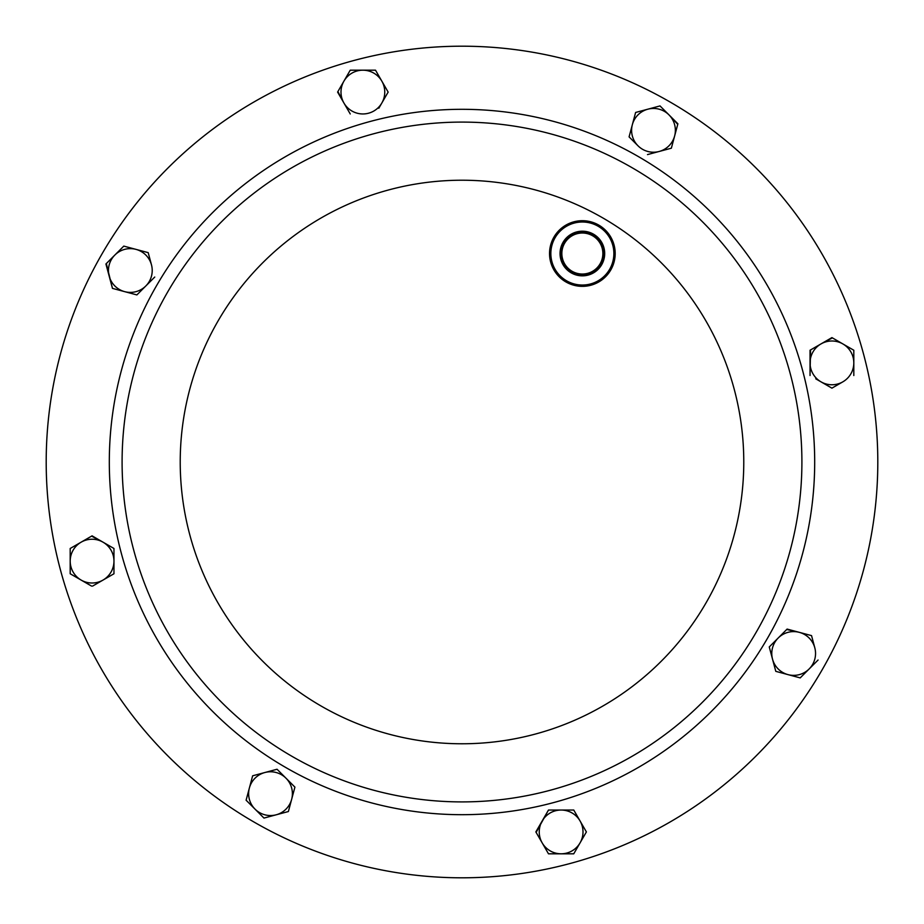 <?xml version="1.0" encoding="UTF-8"?>
<svg xmlns="http://www.w3.org/2000/svg" width="924" height="924" viewBox="0 0 924 924"><rect width="100%" height="100%" fill="white"/><g stroke="black" fill="none" stroke-linecap="round" stroke-linejoin="round"><path stroke-width="1.39" d="M571.61 272.164A21.518 21.518 0 0 0 600.993 264.287A21.518 21.518 0 0 0 593.127 234.892A21.518 21.518 0 0 0 563.732 242.769A21.518 21.518 0 0 0 571.61 272.164M572.106 271.286A20.513 20.513 0 0 0 600.126 263.779A20.513 20.513 0 0 0 592.619 235.77A20.513 20.513 0 0 0 564.599 243.266A20.513 20.513 0 0 0 572.106 271.286M571.205 272.857A22.326 22.326 0 0 0 601.697 264.691A22.326 22.326 0 0 0 593.52 234.188A22.326 22.326 0 0 0 563.028 242.365A22.326 22.326 0 0 0 571.205 272.857M598.117 226.23A31.508 31.508 0 0 0 555.07 237.768A31.508 31.508 0 0 0 566.608 280.815A31.508 31.508 0 0 0 609.655 269.277A31.508 31.508 0 0 0 598.117 226.23M565.95 281.959A32.825 32.825 0 0 1 553.938 237.11A32.825 32.825 0 0 1 598.775 225.098A32.825 32.825 0 0 1 610.787 269.935A32.825 32.825 0 0 1 565.95 281.959M101.906 254.1A415.8 415.8 0 0 0 254.1 822.094A415.8 415.8 0 0 0 822.094 669.9A415.8 415.8 0 0 0 669.9 101.906A415.8 415.8 0 0 0 101.906 254.1M292.042 756.363A339.905 339.905 0 0 1 167.637 292.042A339.905 339.905 0 0 1 631.958 167.637A339.905 339.905 0 0 1 756.363 631.958A339.905 339.905 0 0 1 292.042 756.363A339.905 339.905 0 0 1 167.637 292.042A339.905 339.905 0 0 1 631.958 167.637M254.1 822.094A415.8 415.8 0 0 1 101.906 254.1A415.8 415.8 0 0 1 669.9 101.906A415.8 415.8 0 0 1 822.094 669.9A415.8 415.8 0 0 1 254.1 822.094M536.139 832.409L548.486 810.036L573.758 810.036L580.076 820.986A21.887 21.887 0 0 1 580.076 842.861L586.394 831.923L580.076 842.861A21.887 21.887 0 0 1 542.169 842.861A21.887 21.887 0 0 1 561.122 810.036A21.887 21.887 0 0 1 580.076 820.986L573.758 810.036L548.486 810.036L535.851 831.923L548.486 853.811L542.169 842.861M577.061 848.093L573.758 853.811L548.486 853.811L573.758 853.811L580.076 842.861M815.753 378.817L820.986 381.831A21.887 21.887 0 0 1 820.986 343.924L832.409 337.895M810.036 374.948L810.533 349.965M853.811 375.514L853.811 362.878A21.887 21.887 0 0 0 842.861 343.924L853.811 350.242L853.811 362.878A21.887 21.887 0 0 1 820.986 381.831L831.923 388.149L842.861 381.831M378.817 108.247L381.831 103.014A21.887 21.887 0 0 1 343.924 103.014L337.895 91.591M343.924 81.139L337.607 92.077L343.924 103.014A21.887 21.887 0 0 1 343.924 81.139L350.242 70.189L362.878 70.189A21.887 21.887 0 0 1 381.831 81.139L375.514 70.189L362.878 70.189A21.887 21.887 0 0 0 343.924 81.139L350.242 70.189L375.514 70.189L378.817 75.907M387.861 91.591L381.831 81.139A21.887 21.887 0 0 1 381.831 103.014L388.149 92.077M91.591 536.139L103.014 542.169A21.887 21.887 0 0 1 113.964 561.122L113.964 573.758L103.014 580.076A21.887 21.887 0 0 1 81.139 580.076L91.591 586.105M108.247 545.183L113.964 548.486L113.964 555.081M92.562 586.105L113.964 573.758L113.964 561.122A21.887 21.887 0 0 1 103.014 580.076M70.189 548.486L81.139 542.169L70.189 548.486L70.189 561.122L70.189 549.052M772.522 659.147L769.253 646.95L778.193 638.01A21.887 21.887 0 0 1 814.806 647.828L811.538 635.62L814.806 647.828A21.887 21.887 0 0 1 809.135 668.964L800.207 677.893L809.135 668.964A21.887 21.887 0 0 1 772.522 659.147A21.887 21.887 0 0 1 778.193 638.01L769.253 646.95L775.802 671.355L800.207 677.893L787.999 674.624M786.728 629.475L799.329 632.351L787.121 629.082L778.193 638.01M252.645 775.802L277.05 769.253L294.918 787.121L288.38 811.538L276.172 814.806L288.38 811.538L291.649 799.329A21.887 21.887 0 0 1 255.036 809.135A21.887 21.887 0 0 1 264.853 772.522A21.887 21.887 0 0 1 291.649 799.329L294.918 787.121L277.05 769.253L252.645 775.802L246.107 800.207L252.645 775.802M263.975 818.075L246.107 800.207L263.975 818.075L276.172 814.806M123.793 246.107L114.865 255.036A21.887 21.887 0 0 1 136.001 249.376L123.793 246.107L148.198 252.645L151.478 264.853A21.887 21.887 0 0 1 145.807 285.99L136.879 294.918L112.462 288.38L106.329 263.571M114.865 255.036L105.925 263.975L112.462 288.38L136.879 294.918L145.807 285.99A21.887 21.887 0 0 1 109.194 276.172A21.887 21.887 0 0 1 114.865 255.036L123.4 246.5M673.065 141.834L671.355 148.198L659.147 151.478A21.887 21.887 0 0 1 632.351 124.671L635.62 112.462L647.828 109.194L635.62 112.462L632.351 124.671A21.887 21.887 0 0 1 668.964 114.865L677.754 124.336M647.493 154.597L671.355 148.198L674.624 136.001A21.887 21.887 0 0 1 659.147 151.478M633.749 141.545L629.082 136.879L630.792 130.503M653.649 107.634L660.025 105.925L664.691 110.591M586.394 831.923L580.076 820.986M820.986 343.924A21.887 21.887 0 0 1 842.861 343.924L831.923 337.607L810.036 350.242L810.036 375.514M853.811 362.878L853.811 350.242L842.861 343.924M343.924 103.014L350.242 113.964M81.139 542.169A21.887 21.887 0 0 1 103.014 542.169L92.077 535.851L81.139 542.169A21.887 21.887 0 0 0 81.139 580.076L70.189 573.758L70.189 561.122M113.964 561.122L113.964 548.486L103.014 542.169M809.135 668.964L818.075 660.025M811.538 635.62L799.329 632.351M136.001 249.376A21.887 21.887 0 0 1 151.478 264.853L148.198 252.645L136.001 249.376M145.807 285.99L154.747 277.05M668.964 114.865A21.887 21.887 0 0 1 674.624 136.001L677.893 123.793L660.025 105.925L647.828 109.194M632.351 124.671L629.082 136.879L638.01 145.807M264.853 772.522L277.05 769.253M136.879 294.918L124.671 291.649M638.345 156.56A352.691 352.691 0 0 1 767.44 638.345A352.691 352.691 0 0 1 285.655 767.44A352.691 352.691 0 0 1 156.56 285.655A352.691 352.691 0 0 1 638.345 156.56M321.113 706.028A281.785 281.785 0 0 1 217.972 321.113A281.785 281.785 0 0 1 602.887 217.972A281.785 281.785 0 0 1 706.028 602.887A281.785 281.785 0 0 1 321.113 706.028"/></g></svg>
